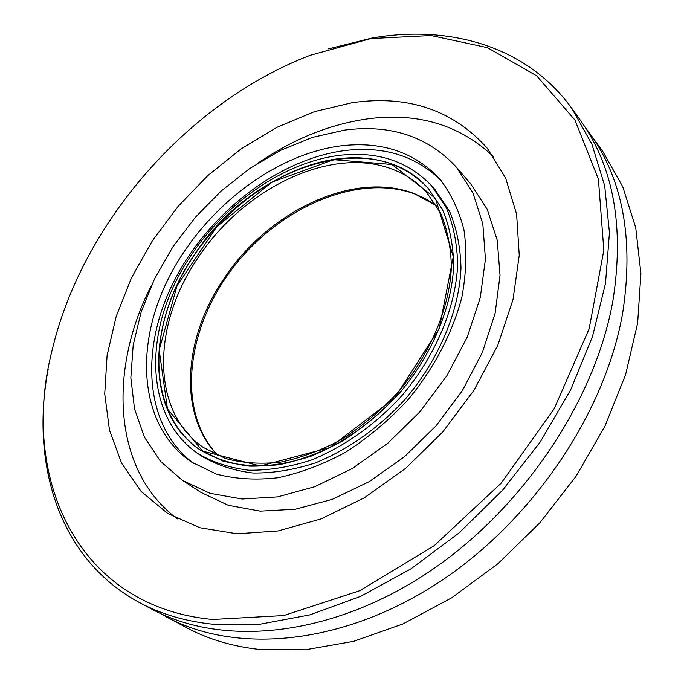 <?xml version="1.0" encoding="UTF-8"?>
<svg xmlns="http://www.w3.org/2000/svg" width="684" height="684" viewBox="0 0 684 684"><rect width="100%" height="100%" fill="white"/><g stroke="black" fill="none" stroke-linecap="round" stroke-linejoin="round"><path stroke-width="1.03" d="M338.349 158.722C375.106 154.473 405.039 164.322 428.141 188.262L442.505 209.586C449.508 226.25 453.244 244.838 453.723 265.366C451.842 307.526 432.1 354.714 399.148 393.531C373.396 421.677 342.607 443.437 310.75 456.271C289.537 463.154 269.145 466.454 249.557 466.163C230.85 463.846 214.186 458.314 199.548 449.559C152.626 416.838 147.145 344.727 178.883 281.321C210.578 217.76 275.84 166.545 338.349 158.722M48.136 369.403C30.224 463.94 58.901 559.444 139.596 602.63C161.373 614.317 186.099 621.542 213.767 624.321L260.339 624.159L309.826 614.89L360.648 596.354L410.981 568.823L458.93 533.041L502.595 490.206L540.283 441.898L570.593 389.991L592.515 336.511L605.494 283.45L609.444 232.671L604.69 185.783L591.874 144.076L571.892 108.499C526.928 46.067 449.32 24.419 371.72 38.099L328.585 48.846M212.579 619.473C74.975 606.46 19.964 474.833 52.069 350.388C82.063 223.121 188.109 101.907 310.254 55.276L370.993 38.552L431.065 35.542L487.444 47.666L536.666 75.804L574.919 120.025L598.406 179.114L603.835 250.233L589.146 328.807L554.194 408.758L501.115 483.22L434.28 545.61L359.647 590.728L283.74 615.557L212.579 619.473M352.174 102.694C407.844 94.734 452.885 109.919 487.29 148.248L505.647 178.139L516.608 214.212L519.25 255.235L513.017 299.583L497.807 345.275L474.097 390.094L442.89 431.801L405.697 468.275L364.427 497.738L321.164 518.882L278.037 530.955L237.023 533.794L199.813 527.723L167.751 513.496L141.143 491.445L121.624 463.205L109.491 430.202L104.729 393.856L107.089 355.518L116.169 316.478L131.448 277.901L152.318 240.871L178.096 206.397L208.039 175.395L241.349 148.727L277.131 127.233L314.435 111.654L352.174 102.694M571.892 108.499L580.1 119.914C613.462 166.135 624.441 226.19 613.018 300.088C595.157 402.611 519.43 513.966 422.652 576.014C325.729 638.112 220.359 646.209 152.002 609.256L139.596 602.63M584.658 126.557L602.826 151.506L622.756 186.732L635.744 227.755L640.917 273.626L637.642 323.079L625.621 374.55L604.921 426.252L576.056 476.252L539.967 522.653L497.986 563.667L451.731 597.799L402.987 623.919L353.585 641.336L305.269 649.8L259.612 649.467C232.406 646.474 207.987 639.172 186.339 627.57L159.192 612.881M589.497 132.978C622.791 179.114 633.897 238.819 622.816 312.084C605.46 413.709 530.81 523.705 435.033 584.82C339.11 645.995 234.441 653.716 166.203 616.831M339.255 155.362C377.081 150.925 407.869 161.065 431.621 185.792L446.25 207.628C453.381 224.677 457.177 243.701 457.647 264.708C455.689 307.826 435.477 356.099 401.764 395.822C375.413 424.619 343.915 446.891 311.331 460.033C289.631 467.086 268.769 470.481 248.737 470.207C229.593 467.865 212.536 462.247 197.556 453.33C149.309 419.873 143.649 345.976 176.07 281.056C208.466 215.973 275.199 163.485 339.255 155.362M431.621 185.792L434.904 189.442L449.533 211.27C456.673 228.294 460.486 247.292 460.99 268.256C459.092 311.28 438.983 359.416 405.39 398.994C379.133 427.688 347.728 449.858 315.221 462.931C293.573 469.942 272.754 473.302 252.747 473.003C233.637 470.643 216.597 465.009 201.618 456.1L197.556 453.33M194.119 463.761C144.35 427.252 139.476 349.515 173.736 281.748C208.004 213.81 277.661 159.218 344.89 150.54C384.04 145.837 416.24 155.986 441.496 180.995M340.504 145.906C381.056 140.964 414.034 151.848 439.419 178.558C450.73 193.042 458.913 210.142 463.966 229.858C466.992 250.814 466.308 273.138 461.922 296.856C452.68 332.834 433.75 368.967 407.262 400.627C388.418 420.711 367.889 437.905 345.676 452.201C322.985 464.487 300.344 473.012 277.764 477.774C255.705 480.288 235.245 479.056 216.392 474.089L191.435 462.016C139.801 426.713 133.731 348.31 167.905 279.542C202.071 210.604 272.531 154.832 340.504 145.906M344.77 130.08C390.641 124.137 427.859 136.518 456.425 167.212L472.892 192.794L482.819 223.839L485.435 259.245L480.271 297.557L467.275 337.032L446.883 375.747L419.967 411.751L387.862 443.206L352.2 468.574L314.802 486.692L277.516 496.9L242.076 499.021L209.988 493.301L182.448 480.382L160.492 461.332L144.427 437.136L134.534 408.921L130.841 377.867L133.183 345.095L141.246 311.69L154.627 278.67L172.787 246.992L195.154 217.529L221.069 191.101L249.814 168.469L280.602 150.335L312.571 137.356L344.77 130.08M456.425 167.212L470.737 183.859L487.213 209.347L497.234 240.204L500.03 275.301L495.13 313.204L482.485 352.192L462.504 390.376L436.059 425.824L404.441 456.75L369.249 481.63L332.287 499.337L295.368 509.238L260.211 511.136L228.302 505.305L200.848 492.36L182.448 480.382M258.646 162.664C293.308 139.057 329.372 124.497 366.846 118.973C417.599 112.082 459.947 124.779 493.899 157.072M177.378 518.874C112.527 470.831 107.986 369.779 151.651 284.971M194.367 254.764C250.575 167.229 372.84 125.437 428.141 188.262L442.505 209.586C449.508 226.25 453.244 244.838 453.723 265.366C451.842 307.526 432.1 354.714 399.148 393.531C381.732 412.084 362.751 427.962 342.205 441.154C321.224 452.483 300.276 460.323 279.371 464.667C258.962 466.916 240.033 465.676 222.599 460.956L199.548 449.559C144.811 412.743 147.086 322.788 194.367 254.764M391.949 164.493L333.664 159.688L271.89 182.166L216.862 226.661L177.079 285.656L159.175 349.96L167.452 408.938L202.669 451.098L260.33 466.001L329.551 447.652L394.523 398.156L439.214 328.79L453.287 256.611L435.375 198.155L391.949 164.493M391.778 168.991C405.287 173.984 416.889 181.764 426.594 192.332L440.479 212.861C447.268 228.952 450.901 246.984 451.389 266.965C449.568 308.048 430.236 354.338 397.891 392.428C380.808 410.639 362.195 426.209 342.06 439.145C321.506 450.243 301.028 457.904 280.645 462.127C260.775 464.308 242.418 463.102 225.575 458.511L203.379 447.473C150.112 411.477 152.207 323.763 198.334 257.346C243.624 188.485 330.654 145.726 391.778 168.991M436.606 205.781L426.004 198.993L414.495 193.692C353.85 169.957 267.991 211.228 223.83 278.833C183.244 338.101 177.729 415.026 218.042 455.612M218.111 455.647C176.54 412.478 185.518 329.868 232.303 268.718C278.679 207.295 358.065 172.744 415.06 194.085L436.648 205.85"/></g></svg>
